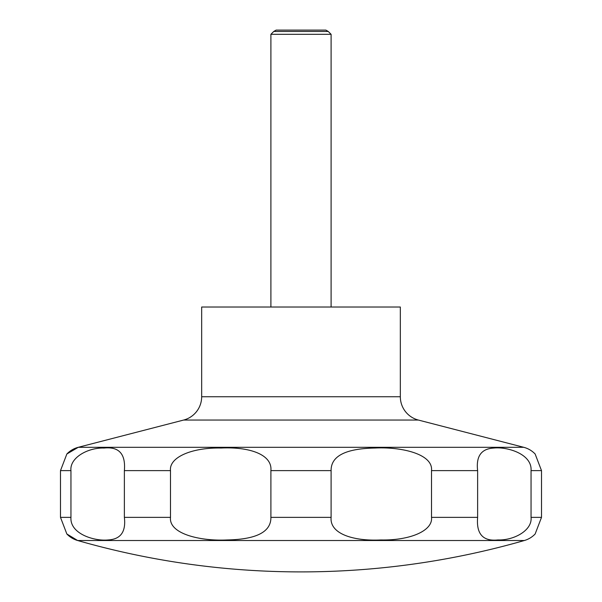 <?xml version="1.0" encoding="UTF-8"?>
<svg xmlns="http://www.w3.org/2000/svg" width="602" height="602" viewBox="0 0 602 602"><rect width="100%" height="100%" fill="white"/><g stroke="black" fill="none" stroke-linecap="round" stroke-linejoin="round"><path stroke-width="0.9" d="M66.852 533.982L77.643 540.513A810.405 810.405 0 0 0 524.357 540.513A24.08 24.08 0 0 0 535.148 533.982L541.507 517.366L541.507 470.621L535.14 454.006A24.08 24.08 0 0 0 534.922 453.78A24.08 24.08 0 0 0 523.755 447.309L418.375 420.053L183.625 420.053L78.245 447.309A24.08 24.08 0 0 0 66.852 454.006L60.493 470.621L60.493 517.366L66.852 533.982A24.08 24.08 0 0 0 77.643 540.513L524.357 540.513M183.625 420.053A24.08 24.08 0 0 0 201.67 396.741L201.67 307.02L400.33 307.02L400.33 396.741A24.08 24.08 0 0 0 418.375 420.053M331.1 307.02L331.1 34.314L328.256 31.47L325.885 30.1L276.115 30.1L273.744 31.47L270.9 34.314L270.9 307.02M76.296 448.452L66.852 454.006L78.245 447.309L523.755 447.309M66.965 534.102L75.807 539.407M328.256 31.47L273.744 31.47M531.054 470.621L531.054 517.366C532.446 530.528 513.634 540.521 497.974 539.941C483 541.529 476.212 534.004 477.627 517.366L477.627 470.621C475.926 456.226 481.322 448.701 493.828 448.046C507.034 446.579 532.236 453.863 531.054 470.621L541.507 470.621M431.514 470.621L431.514 517.366C433.056 530.753 410.045 540.573 380.931 539.956C353.487 541.296 329.565 533.899 331.1 517.366L331.1 470.621C330.919 456.098 345.556 448.565 374.993 448.031C401.609 446.692 433.274 454.089 431.514 470.621L477.627 470.621M270.9 470.621L270.9 517.366C271.081 531.897 256.444 539.43 227.007 539.956C200.391 541.296 168.726 533.899 170.486 517.366L170.486 470.621C168.944 457.242 191.955 447.421 221.069 448.031C248.513 446.692 272.435 454.089 270.9 470.621L331.1 470.621M124.373 470.621L124.373 517.366C126.074 531.762 120.678 539.287 108.172 539.941C94.965 541.409 69.764 534.124 70.946 517.366L70.946 470.621C69.554 457.46 88.366 447.467 104.026 448.046C119 446.458 125.788 453.983 124.373 470.621L170.486 470.621M331.1 34.314L270.9 34.314M400.33 396.741L201.67 396.741M541.507 517.366L531.054 517.366M477.627 517.366L431.514 517.366M331.1 517.366L270.9 517.366M170.486 517.366L124.373 517.366M70.946 517.366L60.493 517.366M70.946 470.621L60.493 470.621"/></g></svg>
